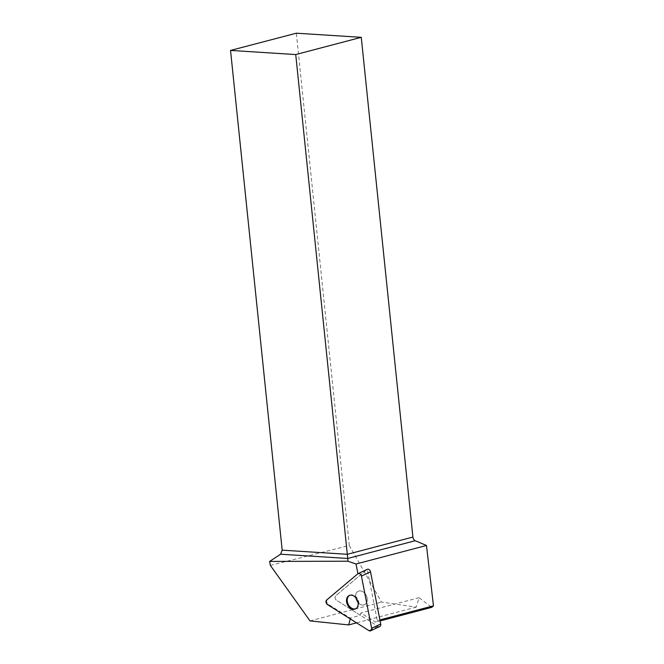 <?xml version="1.0" encoding="UTF-8"?>
<svg xmlns="http://www.w3.org/2000/svg" width="664" height="664" viewBox="0 0 664 664"><rect width="100%" height="100%" fill="white"/><g stroke="black" fill="none" stroke-linecap="round" stroke-linejoin="round"><path stroke-width="0.5" stroke-dasharray="3.32 2.49" d="M365.449 604.099A7.404 5.445 -115.2 0 0 366.005 595.019A7.404 5.445 -115.2 0 0 358.253 591.267A7.404 5.445 -115.2 0 0 356.477 600.289A7.404 5.445 -115.2 0 0 364.561 604.663A7.404 5.445 -115.2 0 0 365.449 604.099A7.404 5.445 64.8 0 1 364.561 604.663A7.404 5.445 64.8 0 1 356.477 600.289A7.404 5.445 64.8 0 1 358.253 591.267A7.404 5.445 64.8 0 1 366.005 595.019A7.404 5.445 64.8 0 1 365.449 604.099M379.758 626.525A2.772 2.042 64.8 0 1 377.957 626.326L336.64 600.356A2.772 2.042 64.8 0 1 335.735 595.749L366.877 569.538A2.772 2.042 64.8 0 1 367.217 569.33A2.772 2.042 64.8 0 1 367.275 569.297L377.285 620.608L375.45 622.151L360.884 612.996L360.286 615.221L350.451 618.217L350.277 618.898M357.921 573.721L327.385 599.683A2.772 2.042 -115.2 0 0 328.282 604.29L350.451 618.217M270.356 565.421L349.289 545.493L381.518 602.099L416.253 607.128L419.067 597.691L431.716 607.352M349.289 545.493L296.351 33.2M310.013 620.906L381.518 602.099M416.253 607.128L356.543 622.84M357.962 573.945L363.507 571.131M379.908 619.919L377.285 620.608M380.107 620.931L375.45 622.151M419.067 597.691L360.884 612.996M349.546 595.392A7.404 5.445 64.8 0 1 349.903 595.201A7.404 5.445 64.8 0 1 357.655 598.945A7.404 5.445 64.8 0 1 357.091 608.033A7.404 5.445 64.8 0 1 356.203 608.597A7.404 5.445 64.8 0 1 355.838 608.747M357.805 573.812L366.877 569.538L335.735 595.749A2.772 2.042 -115.2 0 0 336.64 600.356L360.286 615.221M377.957 626.326L368.877 630.592M327.559 604.63L328.282 604.29M327.385 599.683L326.663 600.024M367.217 569.33L366.694 569.571L367.217 569.33M349.903 595.201L349.181 595.542M356.203 608.597L355.481 608.938"/><path stroke-width="1" d="M367.167 569.355A2.772 2.042 -115.2 0 0 366.877 569.538L367.275 569.297A2.772 2.042 64.8 0 1 370.529 571.828L380.704 624.011A2.772 2.042 64.8 0 1 379.758 626.525L370.678 630.8A2.772 2.042 -115.2 0 0 371.624 628.277L361.448 576.103A2.772 2.042 -115.2 0 0 358.137 573.596A2.772 2.042 -115.2 0 0 357.805 573.812L326.663 600.024A2.772 2.042 -115.2 0 0 327.559 604.63L368.877 630.592A2.772 2.042 -115.2 0 0 370.678 630.8M356.369 608.365A7.404 5.445 -115.2 0 0 356.933 599.285A7.404 5.445 -115.2 0 0 349.181 595.542A7.404 5.445 -115.2 0 0 347.405 604.555A7.404 5.445 -115.2 0 0 355.481 608.938A7.404 5.445 -115.2 0 0 356.369 608.365M350.277 618.898L348.666 624.915L310.013 620.906L270.356 565.421L269.634 561.42L347.87 561.213L356.028 564.01L357.921 573.721M361.266 37.325L296.351 33.2L230.541 50.422L282.183 550.157L347.38 554.299L412.908 537.06L361.266 37.325L295.737 54.564L230.541 50.422M412.908 537.06A3.727 2.556 -104.7 0 0 415.216 540.72L347.737 558.474L347.87 561.213M380.107 620.931L431.716 607.352L433.459 605.834L426.479 545.476L415.216 540.72M295.737 54.564L347.737 558.474L280.59 554.208L269.634 561.42M280.59 554.208L282.183 550.157M356.543 622.84L348.666 624.915M433.459 605.834L379.908 619.919M356.028 564.01L426.479 545.476M355.838 608.747A7.404 5.445 64.8 0 1 348.326 604.614A7.404 5.445 64.8 0 1 349.015 595.774A7.404 5.445 64.8 0 1 349.546 595.392M357.805 573.812L326.663 600.024C325.601 601.559 325.899 603.095 327.559 604.63L368.877 630.592C370.761 631.29 371.682 630.518 371.624 628.277L361.448 576.103C360.627 573.87 359.415 573.107 357.805 573.812M370.529 571.828L361.448 576.103M371.624 628.277L380.704 624.011M366.694 569.571L358.137 573.596"/></g></svg>
